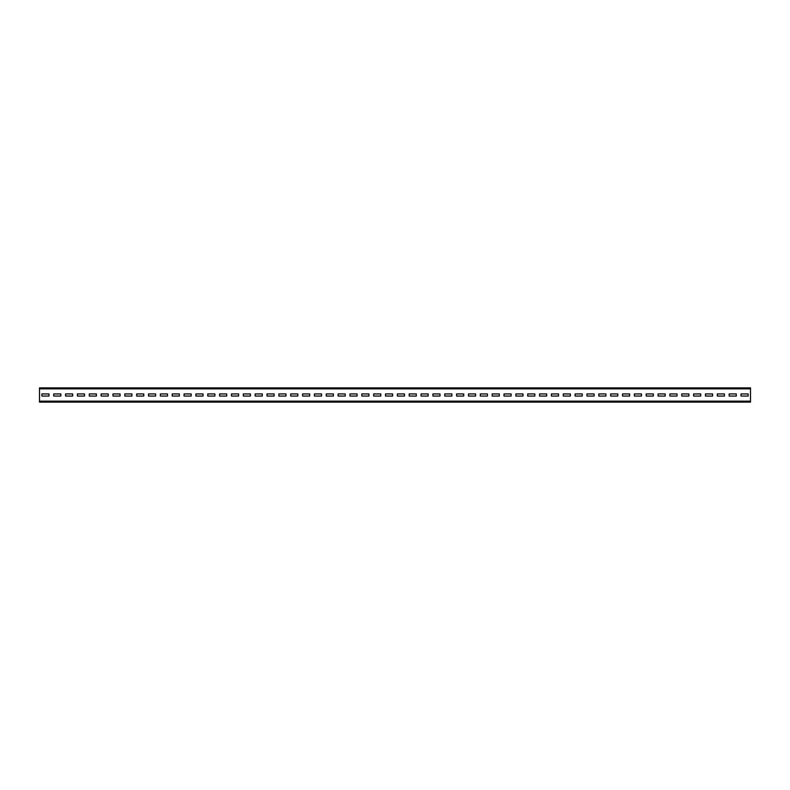 <?xml version="1.0" encoding="UTF-8"?>
<svg xmlns="http://www.w3.org/2000/svg" width="790" height="790" viewBox="0 0 790 790"><rect width="100%" height="100%" fill="white"/><g stroke="black" fill="none" stroke-linecap="round" stroke-linejoin="round"><path stroke-width="1.19" d="M39.5 388.838L39.5 387.89L750.5 387.89L750.5 402.11L39.5 402.11L39.5 388.838L750.5 388.838M748.13 396.067L748.13 393.934L741.02 393.934L741.02 396.067L748.13 396.067L748.13 393.934L741.02 393.934L741.02 396.067L748.13 396.067M736.28 396.067L736.28 393.934L729.17 393.934L729.17 396.067L736.28 396.067L736.28 393.934L729.17 393.934L729.17 396.067L736.28 396.067M724.43 396.067L724.43 393.934L717.32 393.934L717.32 396.067L724.43 396.067L724.43 393.934L717.32 393.934L717.32 396.067L724.43 396.067M712.58 396.067L712.58 393.934L705.47 393.934L705.47 396.067L712.58 396.067L712.58 393.934L705.47 393.934L705.47 396.067L712.58 396.067M700.73 396.067L700.73 393.934L693.62 393.934L693.62 396.067L700.73 396.067L700.73 393.934L693.62 393.934L693.62 396.067L700.73 396.067M688.88 396.067L688.88 393.934L681.77 393.934L681.77 396.067L688.88 396.067L688.88 393.934L681.77 393.934L681.77 396.067L688.88 396.067M677.03 396.067L677.03 393.934L669.92 393.934L669.92 396.067L677.03 396.067L677.03 393.934L669.92 393.934L669.92 396.067L677.03 396.067M665.18 396.067L665.18 393.934L658.07 393.934L658.07 396.067L665.18 396.067L665.18 393.934L658.07 393.934L658.07 396.067L665.18 396.067M653.33 396.067L653.33 393.934L646.22 393.934L646.22 396.067L653.33 396.067L653.33 393.934L646.22 393.934L646.22 396.067L653.33 396.067M641.48 396.067L641.48 393.934L634.37 393.934L634.37 396.067L641.48 396.067L641.48 393.934L634.37 393.934L634.37 396.067L641.48 396.067M629.63 396.067L629.63 393.934L622.52 393.934L622.52 396.067L629.63 396.067L629.63 393.934L622.52 393.934L622.52 396.067L629.63 396.067M617.78 396.067L617.78 393.934L610.67 393.934L610.67 396.067L617.78 396.067L617.78 393.934L610.67 393.934L610.67 396.067L617.78 396.067M605.93 396.067L605.93 393.934L598.82 393.934L598.82 396.067L605.93 396.067L605.93 393.934L598.82 393.934L598.82 396.067L605.93 396.067M594.08 396.067L594.08 393.934L586.97 393.934L586.97 396.067L594.08 396.067L594.08 393.934L586.97 393.934L586.97 396.067L594.08 396.067M582.23 396.067L582.23 393.934L575.12 393.934L575.12 396.067L582.23 396.067L582.23 393.934L575.12 393.934L575.12 396.067L582.23 396.067M570.38 396.067L570.38 393.934L563.27 393.934L563.27 396.067L570.38 396.067L570.38 393.934L563.27 393.934L563.27 396.067L570.38 396.067M558.53 396.067L558.53 393.934L551.42 393.934L551.42 396.067L558.53 396.067L558.53 393.934L551.42 393.934L551.42 396.067L558.53 396.067M546.68 396.067L546.68 393.934L539.57 393.934L539.57 396.067L546.68 396.067L546.68 393.934L539.57 393.934L539.57 396.067L546.68 396.067M534.83 396.067L534.83 393.934L527.72 393.934L527.72 396.067L534.83 396.067L534.83 393.934L527.72 393.934L527.72 396.067L534.83 396.067M522.98 396.067L522.98 393.934L515.87 393.934L515.87 396.067L522.98 396.067L522.98 393.934L515.87 393.934L515.87 396.067L522.98 396.067M511.13 396.067L511.13 393.934L504.02 393.934L504.02 396.067L511.13 396.067L511.13 393.934L504.02 393.934L504.02 396.067L511.13 396.067M499.28 396.067L499.28 393.934L492.17 393.934L492.17 396.067L499.28 396.067L499.28 393.934L492.17 393.934L492.17 396.067L499.28 396.067M487.43 396.067L487.43 393.934L480.32 393.934L480.32 396.067L487.43 396.067L487.43 393.934L480.32 393.934L480.32 396.067L487.43 396.067M475.58 396.067L475.58 393.934L468.47 393.934L468.47 396.067L475.58 396.067L475.58 393.934L468.47 393.934L468.47 396.067L475.58 396.067M463.73 396.067L463.73 393.934L456.62 393.934L456.62 396.067L463.73 396.067L463.73 393.934L456.62 393.934L456.62 396.067L463.73 396.067M451.88 396.067L451.88 393.934L444.77 393.934L444.77 396.067L451.88 396.067L451.88 393.934L444.77 393.934L444.77 396.067L451.88 396.067M440.03 396.067L440.03 393.934L432.92 393.934L432.92 396.067L440.03 396.067L440.03 393.934L432.92 393.934L432.92 396.067L440.03 396.067M428.18 396.067L428.18 393.934L421.07 393.934L421.07 396.067L428.18 396.067L428.18 393.934L421.07 393.934L421.07 396.067L428.18 396.067M416.33 396.067L416.33 393.934L409.22 393.934L409.22 396.067L416.33 396.067L416.33 393.934L409.22 393.934L409.22 396.067L416.33 396.067M404.48 396.067L404.48 393.934L397.37 393.934L397.37 396.067L404.48 396.067L404.48 393.934L397.37 393.934L397.37 396.067L404.48 396.067M392.63 396.067L392.63 393.934L385.52 393.934L385.52 396.067L392.63 396.067L392.63 393.934L385.52 393.934L385.52 396.067L392.63 396.067M380.78 396.067L380.78 393.934L373.67 393.934L373.67 396.067L380.78 396.067L380.78 393.934L373.67 393.934L373.67 396.067L380.78 396.067M368.93 396.067L368.93 393.934L361.82 393.934L361.82 396.067L368.93 396.067L368.93 393.934L361.82 393.934L361.82 396.067L368.93 396.067M357.08 396.067L357.08 393.934L349.97 393.934L349.97 396.067L357.08 396.067L357.08 393.934L349.97 393.934L349.97 396.067L357.08 396.067M345.23 396.067L345.23 393.934L338.12 393.934L338.12 396.067L345.23 396.067L345.23 393.934L338.12 393.934L338.12 396.067L345.23 396.067M333.38 396.067L333.38 393.934L326.27 393.934L326.27 396.067L333.38 396.067L333.38 393.934L326.27 393.934L326.27 396.067L333.38 396.067M321.53 396.067L321.53 393.934L314.42 393.934L314.42 396.067L321.53 396.067L321.53 393.934L314.42 393.934L314.42 396.067L321.53 396.067M309.68 396.067L309.68 393.934L302.57 393.934L302.57 396.067L309.68 396.067L309.68 393.934L302.57 393.934L302.57 396.067L309.68 396.067M297.83 396.067L297.83 393.934L290.72 393.934L290.72 396.067L297.83 396.067L297.83 393.934L290.72 393.934L290.72 396.067L297.83 396.067M285.98 396.067L285.98 393.934L278.87 393.934L278.87 396.067L285.98 396.067L285.98 393.934L278.87 393.934L278.87 396.067L285.98 396.067M274.13 396.067L274.13 393.934L267.02 393.934L267.02 396.067L274.13 396.067L274.13 393.934L267.02 393.934L267.02 396.067L274.13 396.067M262.28 396.067L262.28 393.934L255.17 393.934L255.17 396.067L262.28 396.067L262.28 393.934L255.17 393.934L255.17 396.067L262.28 396.067M250.43 396.067L250.43 393.934L243.32 393.934L243.32 396.067L250.43 396.067L250.43 393.934L243.32 393.934L243.32 396.067L250.43 396.067M238.58 396.067L238.58 393.934L231.47 393.934L231.47 396.067L238.58 396.067L238.58 393.934L231.47 393.934L231.47 396.067L238.58 396.067M226.73 396.067L226.73 393.934L219.62 393.934L219.62 396.067L226.73 396.067L226.73 393.934L219.62 393.934L219.62 396.067L226.73 396.067M214.88 396.067L214.88 393.934L207.77 393.934L207.77 396.067L214.88 396.067L214.88 393.934L207.77 393.934L207.77 396.067L214.88 396.067M203.03 396.067L203.03 393.934L195.92 393.934L195.92 396.067L203.03 396.067L203.03 393.934L195.92 393.934L195.92 396.067L203.03 396.067M191.18 396.067L191.18 393.934L184.07 393.934L184.07 396.067L191.18 396.067L191.18 393.934L184.07 393.934L184.07 396.067L191.18 396.067M179.33 396.067L179.33 393.934L172.22 393.934L172.22 396.067L179.33 396.067L179.33 393.934L172.22 393.934L172.22 396.067L179.33 396.067M167.48 396.067L167.48 393.934L160.37 393.934L160.37 396.067L167.48 396.067L167.48 393.934L160.37 393.934L160.37 396.067L167.48 396.067M155.63 396.067L155.63 393.934L148.52 393.934L148.52 396.067L155.63 396.067L155.63 393.934L148.52 393.934L148.52 396.067L155.63 396.067M143.78 396.067L143.78 393.934L136.67 393.934L136.67 396.067L143.78 396.067L143.78 393.934L136.67 393.934L136.67 396.067L143.78 396.067M131.93 396.067L131.93 393.934L124.82 393.934L124.82 396.067L131.93 396.067L131.93 393.934L124.82 393.934L124.82 396.067L131.93 396.067M120.08 396.067L120.08 393.934L112.97 393.934L112.97 396.067L120.08 396.067L120.08 393.934L112.97 393.934L112.97 396.067L120.08 396.067M108.23 396.067L108.23 393.934L101.12 393.934L101.12 396.067L108.23 396.067L108.23 393.934L101.12 393.934L101.12 396.067L108.23 396.067M96.38 396.067L96.38 393.934L89.27 393.934L89.27 396.067L96.38 396.067L96.38 393.934L89.27 393.934L89.27 396.067L96.38 396.067M84.53 396.067L84.53 393.934L77.42 393.934L77.42 396.067L84.53 396.067L84.53 393.934L77.42 393.934L77.42 396.067L84.53 396.067M72.68 396.067L72.68 393.934L65.57 393.934L65.57 396.067L72.68 396.067L72.68 393.934L65.57 393.934L65.57 396.067L72.68 396.067M60.83 396.067L60.83 393.934L53.72 393.934L53.72 396.067L60.83 396.067L60.83 393.934L53.72 393.934L53.72 396.067L60.83 396.067M48.98 396.067L48.98 393.934L41.87 393.934L41.87 396.067L48.98 396.067L48.98 393.934L41.87 393.934L41.87 396.067L48.98 396.067M39.5 401.162L750.5 401.162"/></g></svg>

